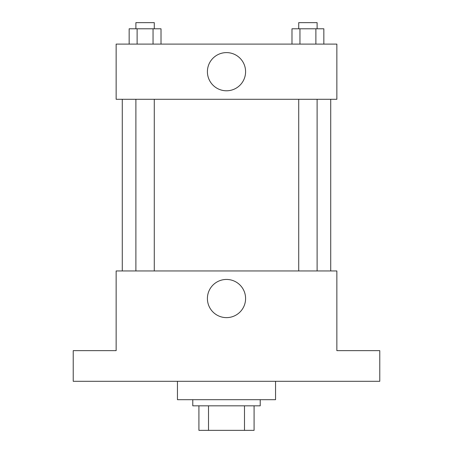 <?xml version="1.0" encoding="UTF-8"?>
<svg xmlns="http://www.w3.org/2000/svg" width="453" height="453" viewBox="0 0 453 453"><rect width="100%" height="100%" fill="white"/><g stroke="black" fill="none" stroke-linecap="round" stroke-linejoin="round"><path stroke-width="0.68" d="M244.49 405.826L244.49 430.35L198.912 430.35L198.912 405.826M244.49 430.35L254.088 430.35L254.088 405.826L254.088 430.35M260.22 399.693L260.22 405.826L192.78 405.826L192.78 399.693M208.51 405.826L208.51 430.35M177.451 381.301L177.451 399.693L275.549 399.693L275.549 381.301M379.773 381.301L73.227 381.301L73.227 350.65L116.144 350.65L116.144 270.951L336.856 270.951L336.856 350.65L379.773 350.65L379.773 381.301M245.588 298.538A19.088 19.088 0 0 1 216.953 315.067A19.088 19.088 0 0 1 216.953 282.004A19.088 19.088 0 0 1 245.588 298.538M330.724 99.286L330.724 270.951M298.72 270.951L298.72 99.286M154.28 99.286L154.28 270.951M336.856 99.286L116.144 99.286L116.144 44.105L336.856 44.105L336.856 99.286M245.588 71.699A19.088 19.088 0 0 1 216.953 88.227A19.088 19.088 0 0 1 216.953 55.164A19.088 19.088 0 0 1 245.588 71.699M323.844 44.105L323.844 28.782L291.987 28.782L291.987 44.105M315.883 28.782L315.883 44.105M299.954 28.782L299.954 44.105M298.72 28.782L298.72 22.65L317.111 22.65L317.111 28.782M161.013 44.105L161.013 28.782L129.156 28.782L129.156 44.105M153.046 28.782L153.046 44.105M137.117 28.782L137.117 44.105M135.889 28.782L135.889 22.65L154.28 22.65L154.28 28.782M122.276 99.286L122.276 270.951M317.111 270.951L317.111 99.286M135.889 99.286L135.889 270.951"/></g></svg>
